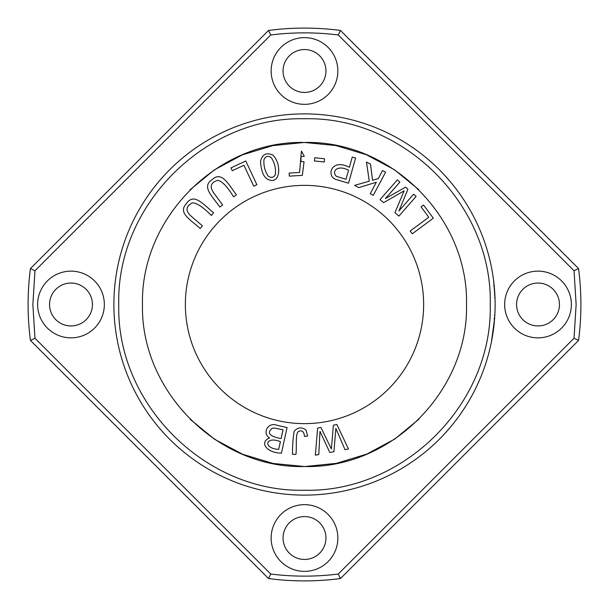<?xml version="1.0" encoding="UTF-8"?>
<svg xmlns="http://www.w3.org/2000/svg" width="609" height="609" viewBox="0 0 609 609"><rect width="100%" height="100%" fill="white"/><g stroke="black" fill="none" stroke-linecap="round" stroke-linejoin="round"><path stroke-width="0.91" d="M324.574 158.774L314.739 157.754L314.404 160.974L324.239 161.994L324.574 158.774M222.635 204.989L213.66 192.817C209.351 186.461 210.775 182.297 217.931 180.317C222.315 181.406 227.553 186.925 233.635 196.882L236.437 194.819C227.933 183.553 221.714 170.908 212.267 179.518C201.183 186.765 212.237 195.984 219.834 207.052L222.635 204.989M355.603 157.982L352.261 157.046L349.376 167.3C331.722 158.188 326.31 175.126 335.209 179.213L348.5 183.21L355.603 157.982M433.319 218.189L423.559 205.035L421.078 206.877L428.774 217.246L410.207 231.024L412.27 233.803L433.319 218.189M307.606 436.052L306.068 430.091C301.661 426.795 297.687 427.221 294.155 431.355C293.02 437.81 292.465 445.453 292.487 454.268L295.959 454.398C296.849 446.564 295.304 433.09 298.494 431.515C301.995 429.84 303.99 431.454 304.462 436.364L307.606 436.052M416.145 196.403L413.633 194.195L398.918 210.965L407.931 189.193L405.586 187.13L385.39 198.603L399.862 182.106L397.342 179.899L380.054 199.6L383.563 202.683L404.125 190.876L394.936 212.655L398.857 216.104L416.145 196.403M202.439 225.848L190.952 215.997C185.326 210.775 185.775 206.398 192.307 202.858C196.829 202.926 203.17 207.129 211.338 215.464L213.599 212.83C202.782 203.756 193.883 192.84 186.605 203.353C177.44 212.906 190.282 219.407 200.178 228.482L202.439 225.848M287.083 427.541L277.323 425.386C268.112 421.42 261.741 433.311 269.566 437.955C259.008 442.142 266.438 452.989 281.434 453.134L287.083 427.541M419.068 419.068L394.678 439.104L366.862 454.048M366.504 454.192L336.32 463.365L304.934 466.524M304.447 466.524L273.076 463.441L242.892 454.36M242.473 454.185L214.657 439.325L190.236 419.373M189.947 189.917L214.315 169.903L242.093 154.975M242.496 154.808L272.672 145.642L304.058 142.476M304.538 142.476L335.917 145.559L366.108 154.64M366.504 154.808L394.335 169.667L418.764 189.627M185.364 304.5A119.136 119.136 0 0 1 364.068 201.32A119.136 119.136 0 0 1 364.068 407.68A119.136 119.136 0 0 1 185.364 304.5M304.294 156.224L301.402 151.078L299.582 172.446L289.138 173.078L289.321 176.146L302.338 175.362L304.058 161.766L301.013 161.56L300.937 156.711L304.294 156.224M245.777 160.974L230.94 167.909L232.242 170.71L243.943 165.245L253.732 186.187L256.876 184.717L245.777 160.974M385.604 172.202L382.543 170.581L378.273 178.597L372.525 180.272L370.516 164.179L366.473 162.024L369.282 181.178L354.583 185.395L358.731 187.602L376.339 182.236L370.226 193.715L373.287 195.344L385.604 172.202M336.861 424.511L333.382 425.158L331.372 448.97L320.92 427.472L317.632 428.089L315.355 455.167L318.789 454.527L319.991 431.378L329.812 452.479L333.922 451.718L335.863 428.424L344.998 449.655L348.493 449.008L336.861 424.511M269.208 179.937C280.81 184.032 281.503 163.372 272.878 155.082C266.278 152.174 262.159 154.321 260.523 161.514C261.208 172.119 264.1 178.254 269.208 179.937M113.883 304.5A190.617 190.617 0 0 1 304.5 113.883A190.617 190.617 0 0 1 495.117 304.5A190.617 190.617 0 0 1 304.5 495.117A190.617 190.617 0 0 1 113.883 304.5M491.425 341.862A190.617 190.617 0 0 0 494.797 315.652L493.457 329.598L491.425 341.862L494.577 318.872L494.097 318.743M494.287 322.268L494.394 321.133M494.143 318.301L494.622 318.301L494.828 315.127L494.577 318.865M492.681 274.096A190.617 190.617 0 0 0 492.521 273.144M494.988 297.291L493.815 282.226L494.988 297.291M492.559 273.365L493.13 277.026M493.161 331.745L494.523 319.542M494.051 324.681L494.531 319.474M493.663 280.962L494.988 297.352M271.142 538.013A33.358 33.358 0 0 1 321.179 509.124A33.358 33.358 0 0 1 321.179 566.903A33.358 33.358 0 0 1 271.142 538.013M271.142 70.987A33.358 33.358 0 0 1 321.179 42.097A33.358 33.358 0 0 1 321.179 99.876A33.358 33.358 0 0 1 271.142 70.987M504.648 304.5A33.358 33.358 0 0 1 554.692 275.611A33.358 33.358 0 0 1 554.692 333.389A33.358 33.358 0 0 1 504.648 304.5M37.629 304.5A33.358 33.358 0 0 1 87.666 275.611A33.358 33.358 0 0 1 87.666 333.389A33.358 33.358 0 0 1 37.629 304.5M576.137 304.5L574.036 270.754L338.246 34.972C315.744 32.163 293.249 32.163 270.754 34.964L34.972 270.754L32.863 304.5L34.964 338.246L270.754 574.028C293.256 576.837 315.751 576.837 338.246 574.036L574.028 338.246L576.137 304.5M578.55 268.539L340.461 30.45A276.402 276.402 0 0 0 268.539 30.45L30.45 268.539A276.402 276.402 0 0 0 30.45 340.461L268.539 578.55A276.402 276.402 0 0 0 340.461 578.55L578.55 340.461A276.402 276.402 0 0 0 578.55 268.539L574.028 270.754M578.55 340.461L574.028 338.246M30.45 340.461L34.972 338.246M30.45 268.539L34.972 270.754M268.539 578.55L270.754 574.028M340.461 578.55L338.246 574.028M268.539 30.45L270.754 34.972M340.461 30.45L338.246 34.972M283.056 538.013A21.444 21.444 0 0 1 315.226 519.439A21.444 21.444 0 0 1 315.226 556.58A21.444 21.444 0 0 1 283.056 538.013M283.056 70.987A21.444 21.444 0 0 1 315.226 52.42A21.444 21.444 0 0 1 315.226 89.561A21.444 21.444 0 0 1 283.056 70.987M516.569 304.5A21.444 21.444 0 0 1 548.732 285.925A21.444 21.444 0 0 1 548.732 323.075A21.444 21.444 0 0 1 516.569 304.5M49.542 304.5A21.444 21.444 0 0 1 81.713 285.925A21.444 21.444 0 0 1 81.713 323.075A21.444 21.444 0 0 1 49.542 304.5M142.476 304.5C140.451 217.999 217.801 140.215 304.5 142.476C391.199 140.215 468.549 217.992 466.524 304.5C468.549 391.001 391.199 468.785 304.5 466.524C217.801 468.785 140.451 391.008 142.476 304.5M490.237 304.5C492.78 403.752 403.752 492.78 304.5 490.237C205.248 492.78 116.22 403.752 118.763 304.5C116.22 205.248 205.248 116.22 304.5 118.763C403.752 116.22 492.78 205.248 490.237 304.5M494.135 323.889L494.577 318.872M492.011 338.771L493.29 330.847M283.033 429.817L281.092 438.609C269.551 436.394 266.59 432.953 272.215 428.287L274.324 428.02L283.033 429.817M280.422 441.632L278.709 449.373C262.723 448.521 265.105 435.618 280.422 441.632M264.002 159.467C265.691 156.087 268.105 155.478 271.226 157.632C274.606 162.58 275.984 168.229 275.359 174.577C273.73 177.653 271.348 178.171 268.219 176.123C264.862 171.091 263.453 165.541 264.002 159.467M348.538 170.276L345.996 179.297L336.495 176.374C330.999 171.395 337.706 164.354 348.538 170.276M494.341 315.203L494.828 315.203M493.709 285.682L494.188 285.682M494.516 297.458L494.995 297.458M494.394 294.794L494.873 294.794"/></g></svg>
